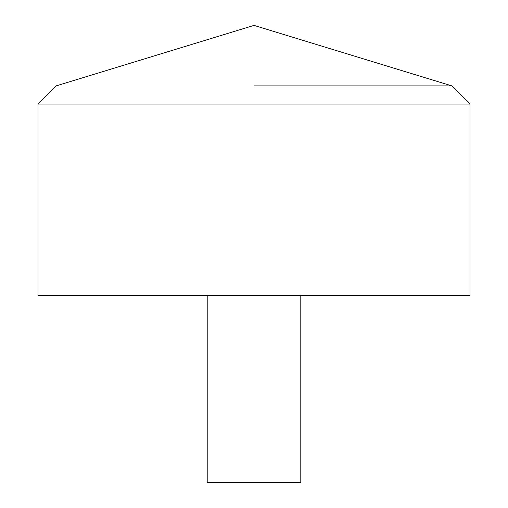 <?xml version="1.0" encoding="UTF-8"?>
<svg xmlns="http://www.w3.org/2000/svg" width="508" height="508" viewBox="0 0 508 508"><rect width="100%" height="100%" fill="white"/><g stroke="black" fill="none" stroke-linecap="round" stroke-linejoin="round"><path stroke-width="0.76" d="M470.002 295.402L37.998 295.402L37.998 104.045L470.002 104.045L470.002 295.402M254 85.89L451.853 85.89L254 85.89M300.8 295.402L300.8 482.6L207.201 482.6L207.201 295.402M470.002 104.045L451.853 85.89L254 25.4L56.147 85.89L37.998 104.045"/></g></svg>
